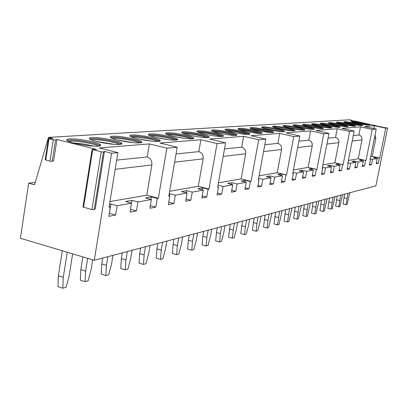 <?xml version="1.0" encoding="UTF-8"?>
<svg xmlns="http://www.w3.org/2000/svg" width="408" height="408" viewBox="0 0 408 408"><rect width="100%" height="100%" fill="white"/><g stroke="black" fill="none" stroke-linecap="round" stroke-linejoin="round"><path stroke-width="0.61" d="M56.931 139.49L53.683 160.737L52.234 161.323L50 161.124L45.217 159.819L48.45 138.496L53.254 139.755L55.493 139.98L56.931 139.49L96.62 149.466L92.101 149.481L101.179 151.822L103.418 152.031L104.458 151.434L95.258 208.814L94.182 209.681L91.948 209.549L83.579 207.228L82.987 206.989L92.101 149.481M104.458 151.434L111.557 153.219L94.263 260.279L20.4 238.267L28.642 183.187L34.532 184.793L48.501 137.369L52.913 138.48L48.45 138.496M200.879 139.75L198.808 151.603C201.991 152.745 203.429 155.152 203.123 158.819L198.298 186.318L209.003 189.057L217.061 143.58L200.879 139.75L159.967 143.055L177.184 147.222L166.836 148.17L149.354 143.912L99.221 147.961L117.907 152.638L109.038 207.213L110.303 206.984L109.13 206.662M111.557 153.219L117.907 152.638M48.501 137.369L349.574 119.794L351.788 120.314L350.079 120.212L354.664 121.202M217.061 143.58L225.583 142.805L209.625 139.041L243.647 136.292L258.703 139.781L265.843 139.128L250.981 135.701L279.72 133.38L293.785 136.578L299.855 136.022L285.962 132.875L310.554 130.891L323.753 133.839L328.97 133.365L315.93 130.458L337.212 128.734L349.641 131.473L354.175 131.06L341.889 128.357L360.494 126.857L372.229 129.412L376.212 129.05L364.599 126.526L374.437 125.73L385.759 128.178L387.6 128.01L383.602 127.454L354.705 120.987M362.437 125.603C359.876 125.944 344.219 122.823 343.908 121.921L344.372 121.681C347.106 121.385 362.523 124.466 362.855 125.378L362.437 125.603M355.184 126.169C352.522 126.516 336.661 123.359 336.299 122.415L336.794 122.155C339.635 121.854 355.251 124.97 355.633 125.919L355.184 126.169M347.621 126.755C344.852 127.112 328.787 123.92 328.364 122.93L328.889 122.655C331.847 122.339 347.657 125.491 348.095 126.49L347.621 126.755M339.726 127.367C336.84 127.74 320.56 124.506 320.081 123.471L320.637 123.17C323.717 122.849 339.731 126.036 340.226 127.077L339.726 127.367M331.469 128.005C328.46 128.393 311.972 125.123 311.421 124.037L312.013 123.716C315.226 123.379 331.439 126.608 332.005 127.694L331.469 128.005M322.83 128.678C319.694 129.076 302.991 125.771 302.364 124.634L302.991 124.282C306.342 123.935 322.764 127.199 323.401 128.336L322.83 128.678M313.783 129.377C310.508 129.79 293.592 126.449 292.878 125.256L293.546 124.873C297.039 124.517 313.67 127.816 314.39 129.01L313.783 129.377M304.297 130.116C300.88 130.54 283.739 127.163 282.933 125.914L283.647 125.496C287.293 125.129 304.133 128.459 304.944 129.713L304.297 130.116M294.336 130.886C290.766 131.325 273.406 127.918 272.493 126.608L273.258 126.148C277.068 125.766 294.117 129.132 295.025 130.448L294.336 130.886M283.866 131.697C280.138 132.151 262.558 128.719 261.528 127.337L262.344 126.832C266.327 126.439 283.591 129.836 284.606 131.213L283.866 131.697M272.85 132.554C268.949 133.023 251.149 129.56 249.987 128.107L250.864 127.551C255.031 127.148 272.498 130.57 273.64 132.024L272.85 132.554M261.242 133.452C257.157 133.941 239.134 130.448 237.833 128.923L238.767 128.311C243.132 127.893 260.809 131.345 262.089 132.865L261.242 133.452M248.987 134.405C244.708 134.91 226.471 131.396 225.012 129.79L226.012 129.112C230.581 128.683 248.467 132.156 249.895 133.758L248.987 134.405M236.038 135.41C231.555 135.93 213.104 132.401 211.461 130.708L212.537 129.958C217.326 129.514 235.416 133.003 237.012 134.691L236.038 135.41M222.334 136.471C217.632 137.011 198.966 133.472 197.13 131.687L196.972 131.131L198.278 130.856C203.301 130.392 221.595 133.901 223.38 135.67L222.334 136.471M207.799 137.598C202.868 138.159 183.998 134.609 181.937 132.733L181.733 132.11L183.172 131.804C188.445 131.325 206.927 134.844 208.921 136.706L209.095 137.292L207.799 137.598M192.362 138.796C187.185 139.378 168.116 135.828 165.811 133.855C165.026 133.273 165.464 132.926 167.132 132.809C172.671 132.314 191.342 135.839 193.565 137.797L193.795 138.45L192.362 138.796M175.935 140.071C170.493 140.673 151.235 137.129 148.66 135.053C147.742 134.4 148.216 134.008 150.078 133.88C155.897 133.365 174.751 136.889 177.23 138.95C178.046 139.551 177.613 139.924 175.935 140.071M158.421 141.428C152.699 142.055 133.263 138.526 130.382 136.338C129.311 135.609 129.815 135.17 131.901 135.023C138.026 134.492 157.044 138.001 159.809 140.168C160.762 140.847 160.298 141.265 158.421 141.428M139.704 142.882C133.681 143.529 114.082 140.031 110.864 137.731C109.609 136.904 110.15 136.405 112.496 136.241C118.937 135.691 138.113 139.179 141.188 141.459C142.316 142.219 141.821 142.693 139.704 142.882M119.656 144.437C113.322 145.11 93.57 141.647 89.979 139.235C88.5 138.297 89.082 137.736 91.729 137.542C98.512 136.976 117.825 140.429 121.252 142.82C122.579 143.682 122.043 144.223 119.656 144.437M98.134 146.105C91.463 146.804 71.579 143.397 67.58 140.862C65.826 139.801 66.448 139.164 69.447 138.939C76.592 138.353 96.038 141.765 99.843 144.274C101.413 145.248 100.842 145.86 98.134 146.105M369.388 125.067C366.93 125.394 351.472 122.313 351.206 121.446L351.645 121.227C354.277 120.936 369.495 123.981 369.786 124.853L369.388 125.067M368.822 125.072C363.329 123.446 357.734 122.38 352.038 121.864M366.073 124.828L354.669 122.645M361.916 125.618C356.291 123.93 350.554 122.839 344.709 122.334M359.254 125.394L347.259 123.104M354.715 126.179C351.818 124.981 340.206 122.772 337.074 122.823M352.14 125.98L339.538 123.583M347.208 126.766C344.296 125.526 332.265 123.247 329.113 123.333M344.704 126.592L331.495 124.083M339.364 127.383C336.442 126.097 323.978 123.741 320.795 123.864M336.931 127.225L323.111 124.608M331.168 128.02C328.236 126.694 315.313 124.256 312.11 124.425M328.807 127.888L314.349 125.159M322.595 128.688C319.653 127.316 306.25 124.797 303.017 125.006M320.295 128.581L305.194 125.741M313.609 129.387C310.661 127.964 296.759 125.358 293.5 125.623M311.375 129.3L295.611 126.347M304.195 130.121C301.242 128.642 286.809 125.95 283.524 126.266M302.017 130.055L285.575 126.99M295.05 130.468L294.969 130.769M294.311 130.886C291.368 129.362 276.537 126.597 273.11 126.939M292.184 130.846L275.043 127.663M284.616 131.223L284.539 131.575M283.922 131.692C281.005 130.121 265.812 127.286 262.196 127.643M281.851 131.677L263.986 128.377M272.993 132.539C270.101 130.917 254.531 128.015 250.711 128.382M270.973 132.544L261.757 130.32L252.353 129.127M261.482 133.431C258.611 131.753 242.648 128.78 238.614 129.168M259.503 133.462C253.174 131.539 246.707 130.361 240.108 129.923M249.334 134.37C246.488 132.636 230.127 129.586 225.854 129.989M247.401 134.421C240.812 132.391 234.075 131.172 227.185 130.764M211.788 130.922L212.379 130.861C216.898 130.438 233.682 133.564 236.497 135.359M234.605 135.436C227.746 133.283 220.728 132.024 213.542 131.656M197.395 131.866L198.12 131.784C202.914 131.335 220.131 134.543 222.916 136.399M221.059 136.507C216.847 134.747 203.679 132.406 199.104 132.605M211.778 135.527L208.167 134.885M182.131 132.865L183.008 132.758C188.103 132.289 205.765 135.578 208.524 137.506M206.703 137.639C202.45 135.787 188.45 133.324 183.804 133.61M198.824 136.94L191.464 135.645M165.923 133.926L166.969 133.793C172.385 133.304 190.516 136.67 193.239 138.674M191.454 138.837C187.165 136.879 172.278 134.293 167.561 134.686M184.375 138.312L174.42 136.583M148.675 135.063L149.909 134.895C155.672 134.38 174.292 137.833 176.985 139.919M175.226 140.107C170.962 138.067 155.428 135.374 150.455 135.818L150.282 135.833M168.739 139.72L156.55 137.634M130.285 136.277L131.733 136.068C137.853 135.527 156.871 139.036 159.63 141.214L159.661 141.239M157.927 141.459C153.714 139.342 137.624 136.553 132.294 137.022L131.866 137.057M151.914 141.188L137.664 138.786M110.639 137.578L112.322 137.323C118.764 136.762 137.935 140.25 141.01 142.54L141.163 142.647M139.449 142.897C135.293 140.694 118.616 137.812 112.899 138.312L112.19 138.378M133.829 142.734L117.596 140.041M89.597 138.975L91.55 138.664C98.333 138.083 117.647 141.54 121.069 143.942L121.365 144.146M119.672 144.437C115.576 142.137 98.292 139.154 92.142 139.684L91.127 139.791M114.388 144.366L96.196 141.408M67.004 140.485L69.268 140.102C76.413 139.5 95.855 142.912 99.659 145.432L100.123 145.753M98.445 146.079C94.416 143.682 76.5 140.597 69.88 141.163L68.513 141.321M93.457 146.095L83.472 143.983L73.297 142.892M374.437 125.73L373.876 128.54M360.494 126.857L358.882 134.971L353.287 135.553M337.212 128.734L335.524 137.399L328.037 138.174M310.554 130.891L308.78 140.179L298.87 141.209M279.72 133.38L277.853 143.392L264.802 144.743M243.647 136.292L241.684 147.145L224.487 148.935M198.808 151.603L176.032 153.969M149.354 143.912L147.171 156.968L116.688 160.135M375.044 134.875L375.85 138.236L372.213 156.341L379.72 158.049L379.343 158.115L378.298 163.292L376.207 163.705L377.257 158.498L372.611 159.339L371.545 164.618L369.368 165.051L370.433 159.737L370.036 159.809L376.212 129.05M372.213 156.341L370.678 156.601M379.343 158.115L375.579 157.259L373.473 157.631L377.257 158.498M372.611 159.339L370.24 158.799M370.433 159.737L370.066 159.65M358.882 134.971C361.192 135.736 362.222 137.379 361.973 139.888L358.219 158.753L348.371 160.446M358.219 158.753L366.002 160.543L361.692 159.717L359.402 160.125L363.324 161.027L358.27 161.945L354.297 161.027L351.905 161.451L355.904 162.374L350.625 163.333L347.927 162.705M350.625 163.333L349.513 168.958L347.035 169.447L348.151 163.781L347.733 163.684M348.151 163.781L347.698 163.863L354.175 131.06M335.524 137.399C337.972 138.22 339.063 139.97 338.803 142.652L334.866 162.777L322.871 164.842M334.866 162.777L343.103 164.699L338.507 163.822L335.896 164.281L340.048 165.255L334.274 166.301L330.067 165.311L327.328 165.796L331.566 166.796L325.518 167.892L322.422 167.163M325.518 167.892L324.35 173.915L321.504 174.476L322.682 168.407L322.203 168.295M322.682 168.407L322.162 168.504L328.97 133.365M308.78 140.179C311.38 141.061 312.538 142.938 312.268 145.814L308.132 167.382L293.434 169.917M308.132 167.382L316.878 169.463L311.957 168.519L308.953 169.05L313.364 170.1L306.704 171.309L302.231 170.238L299.074 170.799L303.577 171.88L296.58 173.15L292.985 172.283M296.58 173.15L295.351 179.627L292.051 180.275L293.291 173.747L292.73 173.614M293.291 173.747L292.684 173.859L299.855 136.022M277.853 143.392C280.622 144.345 281.867 146.37 281.581 149.471L277.231 172.712L259.07 175.843M277.231 172.712L286.549 174.971L281.255 173.951L277.756 174.568L282.458 175.715L274.696 177.123L269.923 175.955L266.235 176.608L271.045 177.786L262.854 179.275L258.626 178.235M262.854 179.275L261.554 186.278L257.688 187.042L258.993 179.979L258.335 179.816M258.993 179.979L258.284 180.106L265.843 139.128M241.684 147.145C244.642 148.191 245.978 150.389 245.682 153.75L241.102 178.939L218.438 182.845M241.102 178.939L251.068 181.417L250.334 181.55L245.335 180.305L241.215 181.035L246.254 182.289L237.084 183.957L231.968 182.672L227.608 183.442L232.759 184.742L223.043 186.507L218.01 185.232M223.043 186.507L221.677 194.131L217.076 195.039L218.453 187.338L217.673 187.144M218.453 187.338L217.607 187.496L225.583 142.805M198.298 186.318L169.646 191.255M209.003 189.057L208.126 189.215L202.756 187.843L197.834 188.71L203.245 190.102L192.26 192.097L186.752 190.674L181.509 191.602L187.058 193.04L175.343 195.172L169.213 193.774M175.343 195.172L173.9 203.541L168.341 204.638L169.789 196.177L168.846 195.932M169.789 196.177L168.769 196.365L177.184 147.222M147.171 156.968C150.608 158.233 152.174 160.89 151.863 164.929L146.778 195.197L158.335 198.263L157.269 198.451L151.47 196.916L145.483 197.977L151.332 199.532L137.919 201.97L131.963 200.369L125.542 201.506L131.549 203.123L117.147 205.739L111.027 204.071L109.507 204.342M146.778 195.197L109.961 201.547M385.759 128.178L379.72 158.049M158.335 198.263L166.836 148.17M192.26 192.097L190.842 200.206L185.635 201.231L187.058 193.04M208.126 189.215L206.734 197.074L201.848 198.038L203.245 190.102M237.084 183.957L235.742 191.362L231.412 192.214L232.759 184.742M250.334 181.55L249.013 188.751L244.928 189.557L246.254 182.289M251.068 181.417L258.703 139.781M274.696 177.123L273.421 183.942L269.765 184.666L271.045 177.786M285.926 175.083L284.672 181.728L281.199 182.412L282.458 175.715M286.549 174.971L293.785 136.578M306.704 171.309L305.495 177.628L302.364 178.245L303.577 171.88M316.338 169.56L315.149 175.726L312.166 176.312L313.364 170.1M316.878 169.463L323.753 133.839M334.274 166.301L333.122 172.186L330.409 172.722L331.566 166.796M342.633 164.786L341.501 170.539L338.91 171.049L340.048 165.255M343.103 164.699L349.641 131.473M358.27 161.945L357.173 167.448L354.802 167.917L355.904 162.374M365.588 160.614L364.512 166.005L362.238 166.454L363.324 161.027M366.002 160.543L372.229 129.412M387.6 128.01L375.885 185.869L94.263 260.279M117.147 205.739L115.627 215.016L108.778 216.362L110.303 206.984M137.919 201.97L136.425 210.921L130.05 212.175L131.549 203.123M157.269 198.451L155.8 207.106L149.858 208.274L151.332 199.532M169.692 193.693L169.289 196.049M173.9 203.541L168.764 202.179M186.752 190.674L186.369 192.862M190.842 200.206L186.033 198.941M202.756 187.843L202.394 189.883M206.734 197.074L202.225 195.906M221.677 194.131L217.433 193.045M231.968 182.672L231.647 184.462M235.742 191.362L231.749 190.347M245.335 180.305L245.029 181.988M249.013 188.751L245.244 187.802M261.554 186.278L257.994 185.39M269.923 175.955L269.642 177.444M273.421 183.942L270.05 183.11M281.255 173.951L280.99 175.358M284.672 181.728L281.479 180.943M295.351 179.627L292.317 178.888M302.231 170.238L301.991 171.498M305.495 177.628L302.614 176.929M311.957 168.519L311.727 169.713M315.149 175.726L312.406 175.068M324.35 173.915L321.733 173.288M330.067 165.311L329.853 166.393M333.122 172.186L330.628 171.595M338.507 163.822L338.303 164.847M341.501 170.539L339.119 169.973M349.513 168.958L347.233 168.428M354.297 161.027L354.108 161.961M357.173 167.448L354.996 166.943M361.692 159.717L361.514 160.609M364.512 166.005L362.426 165.52M371.545 164.618L369.546 164.159M375.579 157.259L375.416 158.075M378.298 163.292L376.375 162.848M28.642 183.187L35.246 182.366M349.809 192.765L347.111 204.403L346.086 204.704L347.973 193.249M346.086 204.704L343.026 203.944L344.571 194.147M346.938 198.456L343.868 197.701M342.562 194.677L339.813 206.555L338.747 206.866L340.649 195.182M338.747 206.866L335.631 206.091L337.192 196.095M339.604 200.496L336.478 199.726M335.014 196.671L332.214 208.794L331.102 209.12L333.025 197.197M331.102 209.12L327.93 208.325L329.506 198.125M331.959 202.623L328.782 201.833M327.145 198.747L324.294 211.13L323.131 211.471L325.069 199.298M323.131 211.471L319.903 210.656L321.489 200.246M323.988 204.836L320.749 204.026M318.934 200.92L316.027 213.568L314.813 213.925L316.766 201.491M314.813 213.925L311.523 213.083L313.12 202.455M315.67 207.152L312.37 206.321M310.361 203.184L307.387 216.113L306.122 216.485L308.091 203.786M306.122 216.485L302.772 215.623L304.378 204.765M306.979 209.569L303.618 208.712M301.395 205.556L298.36 218.775L297.039 219.162L299.023 206.183M297.039 219.162L293.622 218.28L295.234 207.182M297.891 212.094L294.464 211.216M292.011 208.034L288.915 221.559L287.528 221.967L289.522 208.692M287.528 221.967L284.045 221.059L285.666 209.712M288.374 214.741L284.881 213.838M282.178 210.63L279.016 224.476L277.562 224.905L279.572 211.319M277.562 224.905L274.008 223.972L275.635 212.359M278.404 217.51L274.844 216.587M271.866 213.359L268.632 227.536L267.107 227.985L267.944 220.422L269.132 214.078M267.107 227.985L263.486 227.026L265.118 215.138M267.944 220.422L264.308 219.468M261.033 216.22L259.835 222.676L257.734 230.75L256.132 231.224L256.958 223.477L258.162 216.974M256.132 231.224L252.43 230.234L254.067 218.061M256.958 223.477L253.246 222.493M249.65 219.224L248.431 225.843L246.269 234.131L244.586 234.626L245.402 226.685L246.626 220.024M244.586 234.626L240.807 233.606L242.449 221.126M245.402 226.685L241.618 225.675M237.665 222.391L236.426 229.184L234.207 237.686L232.433 238.211L233.238 230.071L234.483 223.232M232.433 238.211L228.572 237.155L230.214 224.359M233.238 230.071L229.367 229.026M225.032 225.731L223.773 232.703L221.488 241.434L219.616 241.99L220.407 233.636L221.671 226.619M219.616 241.99L215.674 240.899L216.454 232.56L217.311 227.771M220.407 233.636L216.454 232.56M211.696 229.255L210.416 236.416L208.065 245.392L206.086 245.978L206.861 237.405L208.146 230.194M206.086 245.978L202.057 244.851L202.817 236.288L203.689 231.367M206.861 237.405L202.817 236.288M197.594 232.978L196.294 240.343L193.876 249.579L191.78 250.196L192.53 241.388L193.836 233.973M191.78 250.196L187.66 249.033L188.394 240.236L189.281 235.176M192.53 241.388L188.394 240.236M182.667 236.926L181.341 244.499L178.847 254.006L176.628 254.663L177.352 245.606L178.684 237.976M176.628 254.663L172.411 253.455L173.125 244.412L174.022 239.205M177.352 245.606L173.125 244.412M166.826 241.108L165.485 248.906L162.909 258.708L160.553 259.401L161.252 250.084L162.598 242.225M160.553 259.401L156.233 258.152L156.917 248.844L157.835 243.484M161.252 250.084L156.917 248.844M149.996 245.555L148.634 253.592L145.972 263.701L143.468 264.44L144.131 254.847L145.498 246.743M143.468 264.44L139.046 263.14L139.689 253.557L140.622 248.033M144.131 254.847L139.689 253.557M132.08 250.288L130.698 258.58L127.944 269.015L125.271 269.8L125.894 259.916L127.286 251.558M125.271 269.8L120.743 268.449L121.344 258.58L122.288 252.878M125.894 259.916L121.344 258.58M112.965 255.342L111.562 263.9L108.712 274.686L105.856 275.522L106.432 265.327L107.845 256.693M105.856 275.522L101.215 274.12L101.771 263.935L102.729 258.045M106.432 265.327L101.771 263.935M92.682 259.809L91.106 269.586L88.148 280.745L85.099 281.647L85.614 271.116L87.669 258.315M85.099 281.647L80.33 280.179L80.83 269.663L82.87 256.887M85.614 271.116L80.83 269.663M72.639 253.837L69.187 275.68L66.121 287.242L62.842 288.206L63.296 277.318L67.238 252.226M62.842 288.206L57.956 286.671L58.385 275.803L62.302 250.757M63.296 277.318L58.385 275.803M111.027 204.071L109.262 213.374M115.627 215.016L109.517 213.328M131.963 200.369L131.504 203.113M136.425 210.921L130.524 209.314M151.47 196.916L151.042 199.456M155.8 207.106L150.302 205.627M48.996 138.679L45.757 160.018M375.85 138.236L374.33 138.414M361.973 139.888L352.201 141.051M338.803 142.652L326.895 144.07M312.268 145.814L297.667 147.553M281.581 149.471L263.537 151.618M245.682 153.75L223.151 156.432M203.123 158.819L174.619 162.216M151.863 164.929L115.199 169.3M103.418 152.031L94.182 209.681M92.703 149.69L83.579 207.228M101.179 151.822L91.948 209.549M55.493 139.98L52.234 161.323M53.254 139.755L50 161.124M314.39 129.01L314.339 129.27M304.944 129.713L304.888 129.999M273.64 132.024L273.569 132.421M262.089 132.865L262.007 133.319M249.895 133.758L249.803 134.263M237.012 134.691L236.91 135.262M223.38 135.67L223.263 136.318M208.921 136.706L208.794 137.44M193.565 137.797L193.423 138.628M177.23 138.95L177.067 139.898M159.809 140.168L159.63 141.214M141.188 141.459L141.01 142.54M121.252 142.82L121.069 143.942M99.843 144.274L99.659 145.432"/></g></svg>
